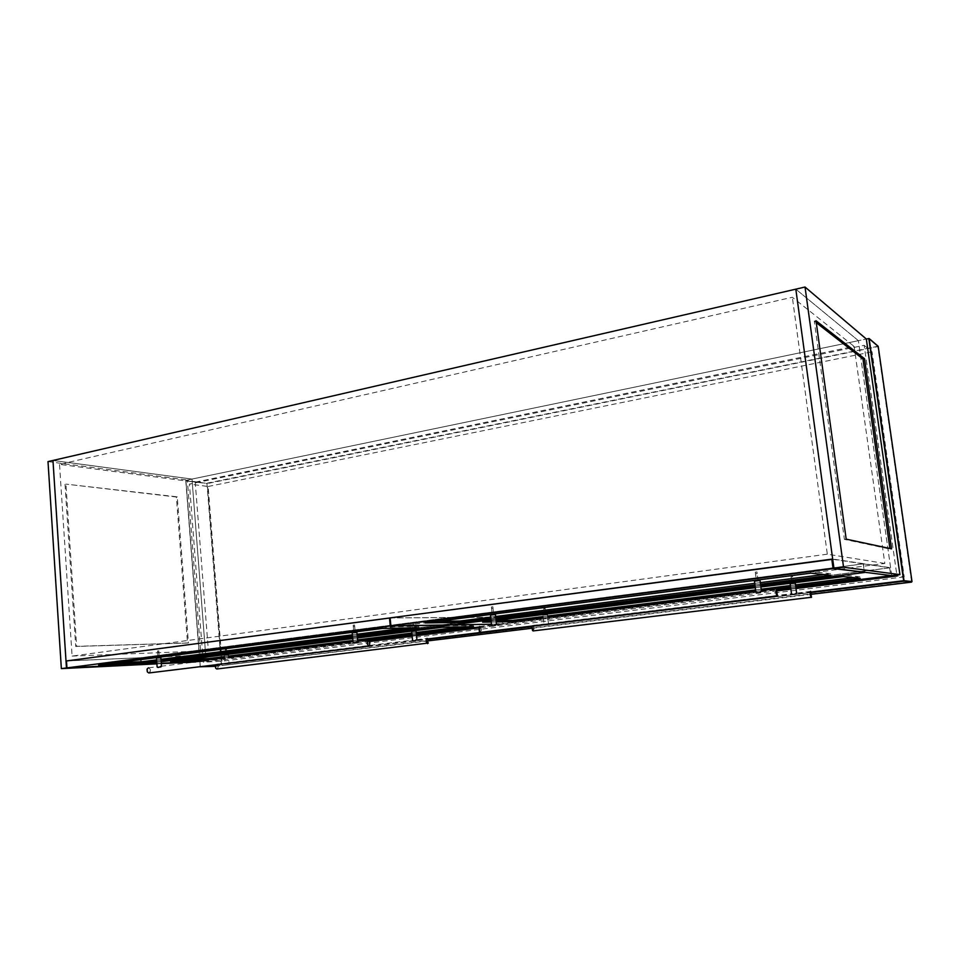 <?xml version="1.0" encoding="UTF-8"?>
<svg xmlns="http://www.w3.org/2000/svg" width="960" height="960" viewBox="0 0 960 960"><rect width="100%" height="100%" fill="white"/><g stroke="black" fill="none" stroke-linecap="round" stroke-linejoin="round"><path stroke-width="0.72" stroke-dasharray="4.8 3.6" d="M811.584 597.252L810.852 591.576M532.584 630.624L533.076 630.84C534.336 629.04 534.156 627.276 532.5 625.548L532.092 625.752M532.152 625.668L532.632 625.452C534.228 627.084 534.456 628.908 533.316 630.9M546.792 624.276L548.436 623.688C547.764 625.068 546.324 625.176 544.116 624.036L542.844 614.868L547.416 614.388L548.436 623.688M810.576 591.372L796.632 593.148C795.648 594.792 793.968 594.984 791.592 593.7L791.544 593.7M790.224 583.692L795.228 583.116M792.432 575.292L790.884 575.472L792.432 575.292L792.624 576.78L791.088 576.96L792.624 576.78L791.112 576.972L791.94 583.464L793.488 583.284L791.964 583.464M863.388 563.88L889.656 567.792L502.38 617.124L450.72 617.472L863.388 563.88L864.552 572.256M545.016 607.236L543.648 607.38L545.016 607.236L545.16 608.604L543.792 608.748L545.16 608.604L543.792 608.748L545.16 608.604L545.82 614.556L544.44 614.7L545.82 614.556M889.656 567.792L890.748 575.508M451.464 624.84L450.72 617.472M760.716 585.648L755.136 586.356M495.924 619.236L491.004 619.86M499.056 624.072L503.1 624.012L502.38 617.124M491.46 624.204L496.44 624.12M503.1 624.012L776.94 589.884M790.74 588.168L795.888 587.52M795.732 586.356L790.584 587.004M761.364 590.652L755.784 591.348M547.74 617.364L543.18 617.94M496.212 621.96L491.232 622.032M491.124 621.072L496.056 620.448M755.304 587.688L760.884 586.98M853.524 577.62L859.944 576.816L860.148 578.304M543.036 616.596L547.596 616.032M755.592 589.908L761.184 589.212M790.392 585.54L795.54 584.892M482.652 622.14L482.508 620.76L496.068 620.604M843.372 576.564L843.156 574.992L482.508 620.76M859.944 576.816L843.156 574.992M891.732 575.628L858.396 340.668L866.328 339.024L185.904 480.336L200.256 666.78L221.388 665.616L206.964 483.564L185.88 480.792M890.616 567.732L858.396 340.668L795.816 289.164L858.396 340.668L192 479.064L205.704 654.948L890.616 567.732L832.68 559.032M891.564 548.856L889.92 548.508M846.18 539.136L844.404 539.388L890.004 549.06M816.012 320.748L814.296 321.12L844.404 539.388M816.276 322.656L814.296 321.12M354.588 626.46L353.292 626.616L354.588 626.46M353.964 632.7L355.26 632.556L353.964 632.7M390.144 617.964L449.784 617.556L140.532 657.732L66.48 660.924M157.764 652.32L158.916 652.188L157.764 652.32M158.172 657.912L159.336 657.792L158.172 657.912M141 664.224L140.532 657.732M450.516 624.888L449.784 617.556M156.78 662.232L161.16 661.668L156.78 662.256M352.632 637.38L357.3 636.792M156.708 661.128L161.088 660.576M352.524 636.192L357.192 635.592M418.884 627.732L418.752 626.328L382.116 627L382.248 628.464M156.612 659.88L160.992 659.316M352.392 634.824L357.06 634.224M405.78 627.996L418.752 626.328M98.664 665.052L98.58 663.756L114.54 663M382.116 627L98.58 663.756M492.876 606.816L491.4 606.972L492.876 606.816L493.032 608.292L491.556 608.448L493.032 608.292L491.64 608.46L493.032 608.292L493.704 614.724L492.228 614.88L493.704 614.724M832.716 559.296L863.208 563.844L450.384 617.484L390.132 617.892M756.96 571.956L755.28 572.16L756.96 571.956L757.176 573.588L755.496 573.792L757.14 573.588L755.496 573.792L756.408 580.872L758.088 580.68L756.444 580.872M863.208 563.844L864.384 572.244M451.128 624.888L450.384 617.484M491.004 619.824L495.924 619.2M755.136 586.32L760.716 585.612M760.536 584.22L754.956 584.928M495.792 617.94L490.872 618.564M823.704 574.512L830.616 573.636L830.844 575.256M490.716 617.124L495.648 616.5M754.752 583.344L760.32 582.624M425.076 622.932L424.932 621.444L437.808 621.288M810.78 573.168L810.54 571.452L424.932 621.444M830.616 573.636L810.54 571.452M226.356 649.584L225.264 649.704L226.356 649.584M225.816 654.924L226.908 654.804L225.816 654.924M205.656 654.912L140.952 657.708L450.12 617.556L501.804 617.196L205.656 654.912L206.136 661.008L369.132 640.704M412.788 625.608L413.988 625.476L412.788 625.608M413.328 631.26L414.54 631.128L413.328 631.26M141.408 664.176L140.952 657.708M357.3 636.828L352.632 637.416M450.12 617.556L450.852 624.888M156.876 663.444L161.28 663.228L156.876 663.48M201.012 661.26L206.136 661.008L192 479.064L52.968 460.452L192 479.064L187.344 480.024L201.408 661.632L195.792 661.92M478.932 627.024L502.524 624.084L501.804 617.196M412.104 635.34L416.436 634.812M502.524 624.084L498.48 624.144M496.452 624.18L491.46 624.264M224.484 657.78L228.528 657.276M353.028 641.712L357.696 641.124M412.008 634.332L416.328 633.792M357.408 637.968L352.74 638.556M473.472 626.652L473.34 625.344L441.936 625.92L442.068 627.276M224.388 656.604L228.444 656.1M352.908 640.464L357.588 639.888M411.888 633.06L416.208 632.52M461.016 626.892L473.34 625.344M170.592 661.572L170.508 660.372L185.916 659.64M441.936 625.92L170.508 660.372M66.48 660.972L205.704 654.948M793.488 583.284L792.624 576.78L791.112 576.972L790.884 575.472M758.088 580.68L757.176 573.588L755.532 573.792L755.28 572.16M354.456 625.056L353.172 625.212L354.456 625.056M158.664 650.904L157.512 651.024L158.664 650.904M226.26 648.372L225.168 648.492L226.26 648.372M413.772 624.168L412.56 624.3L413.772 624.168M195.216 482.148L854.136 346.416L884.82 563.448L208.392 650.76L195.216 482.148L59.52 464.352L792.336 297.264L854.136 346.416M884.82 563.448L827.316 554.184L792.336 297.264M827.316 554.184L72.096 656.088L59.52 464.352M72.096 656.088L208.392 650.76M200.568 661.32L206.172 661.044L201.408 661.632M48 461.604L187.344 480.024M161.304 663.636L156.9 663.852M65.016 484.32L75.72 646.464L187.524 643.044L176.388 497.016L65.94 484.116L177.264 496.848L188.424 642.924L76.656 646.332L65.94 484.116M75.72 646.464L76.656 646.332M187.524 643.044L188.424 642.924M176.388 497.016L177.264 496.848M777.576 595.848L776.796 589.716M479.52 632.028L480.168 632.328C481.668 630.372 481.476 628.476 479.568 626.604L479.1 626.772M479.652 626.496L479.724 626.496C481.548 628.248 481.8 630.216 480.456 632.376M496.212 624.432L496.5 624.624C495.828 626.088 494.292 626.208 491.88 624.984L491.556 625.14M490.5 615.06L495.444 614.556M761.352 591.348L761.472 591.432C760.452 593.232 758.64 593.424 756.024 592.02L496.272 624.432M754.572 581.112L759.948 580.5M369.864 645.252L369.396 640.992M147.264 671.748L148.812 672.888C150.864 671.112 150.744 669.444 148.452 667.908L147.252 668.772M148.512 667.812L148.608 667.812C150.804 669.252 150.984 670.956 149.136 672.924M160.956 666.264L161.532 666.624C161.124 667.62 159.864 667.632 157.752 666.672L157.14 667.044M156.48 658.056L160.872 657.648M357.384 641.748L357.78 642.012C357.24 643.296 355.824 643.368 353.532 642.24L353.1 642.492M352.212 632.856L356.892 632.4M428.34 643.032L427.896 638.868M215.64 668.16L216.84 668.94C218.616 667.272 218.496 665.724 216.48 664.284L427.944 638.916M215.532 664.908L216.612 664.188C218.568 665.556 218.736 667.152 217.116 668.976M227.028 663.408L228.996 663.024C228.576 663.996 227.388 664.032 225.42 663.108L224.268 655.068L228.324 654.684L228.996 663.024M416.604 639.66L416.928 639.876C416.388 641.1 415.056 641.172 412.932 640.128L412.584 640.32M411.72 631.416L416.064 630.972M200.58 667.128L428.208 639.324L215.508 664.98M369.72 641.496L203.256 662.172L189.432 484.08L864.156 345.324L896.844 574.992M796.02 588.528L790.872 589.164M777.384 590.844L478.584 627.972M416.52 635.676L412.188 636.216M864.156 345.324L872.04 351.816L904.224 576.888L896.988 575.988M904.224 576.888L222 661.224L203.256 662.172M222 661.224L208.14 486.48L189.432 484.08M208.14 486.48L872.04 351.816M878.112 346.224L207.228 483.144L221.916 665.568L911.58 581.652L877.824 346.632L207.492 483.528L185.904 480.336L200.304 666.756M531.828 626.196L811.14 592.032M531.696 626.676L811.344 592.512L531.696 626.676M428.652 640.812L215.172 666.324M811.74 594.252L531.648 628.284M878.22 346.476L868.812 338.508M532.632 625.452L544.116 624.036M548.268 623.532L791.592 593.7M543.648 607.38L544.44 614.7M353.172 625.212L353.856 632.7M157.512 651.024L158.016 657.912M158.82 650.904L159.336 657.792M354.564 625.068L355.26 632.556M491.4 606.972L492.228 614.88M225.168 648.492L225.684 654.924M412.56 624.3L413.244 631.26M413.868 624.168L414.54 631.128M226.392 648.384L226.908 654.804M479.724 626.496L491.88 624.984M761.4 591.36L776.46 589.476M148.608 667.812L157.752 666.672M161.052 666.264L353.532 642.24M357.456 641.76L368.448 640.38M216.612 664.188L225.42 663.108M228.6 662.724L412.932 640.128M416.664 639.66L427.128 638.388M185.772 480.54L200.16 666.78"/><path stroke-width="1.44" d="M810.648 591.456L811.428 597.312L810.648 591.456M532.5 630.54L531.876 626.1L533.1 630.924L811.584 597.252M810.744 591.492L810.54 591.372C809.832 593.232 810.096 595.248 811.308 597.42M547.416 614.388L542.844 614.868M795.228 583.116L790.224 583.692M796.548 593.088C794.592 594.612 792.9 594.828 791.472 593.736L791.544 593.7M546.792 624.276L544.128 624.6M890.748 575.508L864.552 572.256M491.004 619.86L451.464 624.84M864.588 572.472L760.716 585.648M755.136 586.356L495.924 619.236M451.464 624.876L491.46 624.204M496.44 624.12L499.056 624.072M776.94 589.884L790.74 588.168M795.888 587.52L890.772 575.7M760.884 586.98L843.372 576.564L860.148 578.304L795.732 586.356M790.584 587.004L761.364 590.652M755.784 591.348L547.74 617.364M543.18 617.94L512.82 621.732L496.212 621.96M491.232 622.032L482.652 622.14L491.124 621.072M496.056 620.448L755.304 587.688M512.82 621.732L512.676 620.412L543.036 616.596M547.596 616.032L755.592 589.908M761.184 589.212L790.392 585.54M795.54 584.892L853.524 577.62M496.068 620.604L512.676 620.412M869.472 338.964L878.208 346.452L911.988 581.58L904.02 580.692L869.136 338.556L866.328 339.024L899.928 574.608L891.732 575.628L833.964 568.464L795.816 289.164L805.032 287.028L843.564 567.228L899.928 574.608M833.964 568.464L843.564 567.228M866.328 339.024L805.032 287.028M864.528 358.716L891.564 548.856L846.18 539.136L816.012 320.748L864.528 358.716L863.004 359.028L816.276 322.656M889.92 548.508L863.004 359.028M389.496 617.976L390.252 625.98L66.936 667.884L66.48 660.924L390.144 617.964M66.936 667.884L141 664.224L156.78 662.232M357.3 636.792L450.516 624.888M352.632 637.416L161.16 661.704L352.632 637.38M450.528 624.96L390.252 625.98M357.192 635.592L418.884 627.732L382.248 628.464L98.664 665.052L142.572 662.928L156.708 661.128M161.088 660.576L352.524 636.192M142.572 662.928L142.476 661.68L156.612 659.88M160.992 659.316L352.392 634.824M357.06 634.224L405.78 627.996M114.54 663L142.476 661.68M864.384 572.244L833.076 568.584L390.9 625.896L390.132 617.892L832.716 559.296M833.076 568.584L831.78 559.152M390.9 625.896L451.128 624.888L491.004 619.824M495.924 619.2L755.136 586.32M760.716 585.612L864.408 572.448M490.872 618.564L460.356 622.452L425.076 622.932L810.78 573.168L830.844 575.256L760.536 584.22M754.956 584.928L495.792 617.94M460.356 622.452L460.212 621.024L490.716 617.124M495.648 616.5L754.752 583.344M760.32 582.624L823.704 574.512M437.808 621.288L460.212 621.024M156.78 662.256L141.408 664.176L156.876 663.444M450.852 624.888L357.3 636.828M200.568 661.32L161.28 663.264L201.012 661.26M369.132 640.704L412.104 635.34M416.436 634.812L478.932 627.024M498.48 624.144L496.452 624.18M491.46 624.264L450.864 624.96M416.328 633.792L473.472 626.652L442.068 627.276L357.408 637.968M352.74 638.556L170.592 661.572L208.872 659.724L224.484 657.78M228.528 657.276L353.028 641.712M357.696 641.124L412.008 634.332M208.872 659.724L208.788 658.56L224.388 656.604M228.444 656.1L352.908 640.464M357.588 639.888L411.888 633.06M416.208 632.52L461.016 626.892M185.916 659.64L208.788 658.56M66 660.996L52.968 460.452L795.816 289.164L832.68 559.032L66.48 660.972M156.9 663.852L61.356 668.616L48 461.604L52.968 460.452L66.456 667.956L156.876 663.48M195.792 661.92L161.304 663.636M61.356 668.616L66.456 667.956M776.532 589.56L777.372 595.944C775.98 593.76 775.704 591.636 776.532 589.56M479.652 626.496L479.508 632.016L480.18 632.412L777.576 595.848M776.676 589.608L776.412 589.464C775.548 591.48 775.812 593.676 777.228 596.064M495.444 614.556L490.5 615.06L491.556 625.14C492.552 626.172 494.1 625.932 496.212 624.432M759.948 580.5L754.572 581.112M761.352 591.348C759.192 593.004 757.368 593.244 755.88 592.068L755.976 592.02M479.436 631.944L478.908 627.072M368.46 640.464L369.396 640.992L369.684 645.516L368.964 645.936C366.912 644.184 366.744 642.36 368.46 640.464M148.512 667.812L147.252 668.772L147.36 671.94L148.788 672.972L368.904 646.044L369.864 645.252M369.348 640.932L368.376 640.38C366.6 642.228 366.756 644.112 368.808 646.044M161.496 666.192L160.872 657.648L156.48 658.056L157.14 667.044C157.716 667.764 158.988 667.5 160.956 666.264M357.744 641.712L356.892 632.388L352.212 632.856L353.1 642.492C353.892 643.404 355.32 643.152 357.384 641.748M147.264 671.748L147.024 669.42M427.152 638.46L427.896 638.868L427.656 643.536C425.856 641.904 425.688 640.212 427.152 638.46M215.172 666.324L200.16 666.78L215.544 664.896L215.688 668.244L216.84 669.012L428.34 643.032M427.836 638.796L427.068 638.388C425.568 640.104 425.712 641.856 427.512 643.632M228.324 654.684L224.268 655.068M416.904 639.624L416.064 630.972L411.72 631.416L412.584 640.32C413.388 641.196 414.732 640.98 416.604 639.66M227.028 663.408L224.988 663.648M215.64 668.16L215.34 665.352L200.16 666.78M896.844 574.992L896.988 575.988L796.02 588.528M790.872 589.164L777.384 590.844M478.584 627.972L416.52 635.676M412.188 636.216L369.72 641.496M811.14 592.032L903.42 580.74L911.556 582.12L811.74 594.252M427.944 638.916L531.828 626.196M878.22 346.476L912 581.58L903.72 581.208L868.812 338.508M428.208 639.324L531.696 626.676L428.208 639.324M811.344 592.512L903.72 581.208L811.344 592.512M531.648 628.284L428.652 640.812M878.112 346.224L869.376 338.748M796.62 593.076L795.3 583.08M791.472 593.736L790.14 583.668M496.476 624.396L495.432 614.544M761.448 591.336L760.044 580.452M755.88 592.068L754.464 581.088"/></g></svg>
